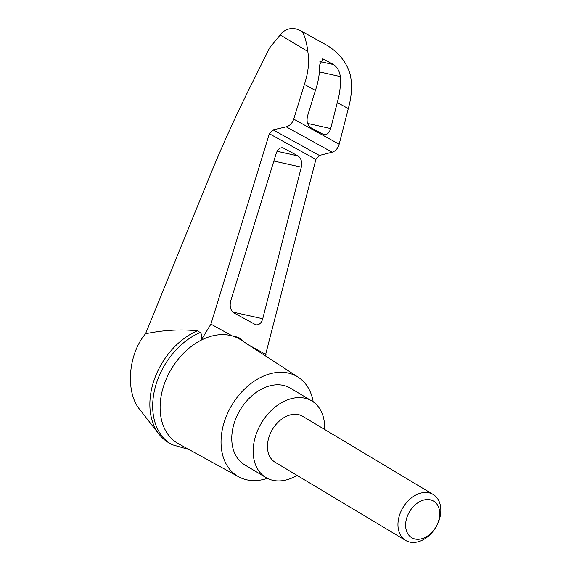 <?xml version="1.0" encoding="UTF-8"?>
<svg xmlns="http://www.w3.org/2000/svg" width="571" height="571" viewBox="0 0 571 571"><rect width="100%" height="100%" fill="white"/><g stroke="black" fill="none" stroke-linecap="round" stroke-linejoin="round"><path stroke-width="0.86" d="M189.051 449.555L171.857 444.609A64.73 46.315 -59.1 0 1 171.229 444.238L168.402 442.546A64.73 46.315 -59.1 0 1 159.031 434.21L139.638 409.357C125.199 391.942 128.154 354.056 145.541 333.757L210.306 174.833C223.439 142.814 237.9 111.209 253.681 80.019L269.598 47.893L282.195 32.518C288.269 27.544 294.893 27.215 302.059 31.533L326.726 45.159C338.967 52.668 346.84 62.603 350.337 74.951C352.371 85.472 351.686 96.685 348.281 108.611L339.167 144.235C337.882 148.424 335.548 151.079 332.151 152.207L319.382 155.448L315.877 159.437L265.294 355.783M159.031 434.21A64.73 46.315 -59.1 0 1 197.352 330.816C180.643 329.103 163.37 330.081 145.541 333.757M326.762 45.18L302.059 31.533C303.387 33.132 306.506 40.17 307.783 51.44C309.461 61.761 308.333 72.738 304.4 84.365L293.737 119.132C292.266 123.222 289.775 125.791 286.257 126.848L273.081 129.867L269.341 133.721L210.92 324.128L232.347 335.962L238.599 337.39L244.031 341.943M171.229 444.238A64.73 46.315 -59.1 0 1 155.098 387.823A64.73 46.315 -59.1 0 1 200.178 332.508C201.97 334.242 202.291 336.804 201.142 340.173A60.605 43.36 -59.1 0 1 232.347 335.962A60.605 43.36 -59.1 0 1 240.762 339.809L298.262 377.253A58.035 41.526 -59.1 0 1 313.208 401.863M262.739 318.739C261.361 323.15 259.077 325.177 255.872 324.828L233.839 312.851C230.513 310.374 229.463 306.441 230.698 301.038L276.243 153.306C277.699 149.274 279.933 147.439 282.945 147.81L297.998 155.926C301.167 158.217 302.266 161.957 301.302 167.153L262.739 318.739L232.775 312.073M248.92 345.12L265.972 354.541M337.29 102.537L330.666 128.568C329.289 132.979 327.005 135.006 323.8 134.656L310.71 127.626C307.384 125.149 306.341 121.209 307.576 115.806L315.399 90.439C318.375 81.753 319.767 73.309 319.574 65.115L322.95 58.877L333.585 64.587C337.397 67.349 339.631 71.339 340.302 76.571C340.851 84.965 339.852 93.615 337.29 102.537L348.281 108.611M304.4 84.365L315.399 90.439M436.165 526.719A26.787 19.164 120.9 0 0 433.153 494.472A26.787 19.164 120.9 0 0 402.948 507.605A26.787 19.164 120.9 0 0 405.617 540.43A26.787 19.164 120.9 0 0 436.165 526.719M405.617 540.43L275.129 462.253A26.787 19.164 -59.1 0 1 272.453 429.421A26.787 19.164 -59.1 0 1 302.659 416.295L433.153 494.472M436.016 526.79A21.305 15.246 120.9 0 0 425.188 499.732A21.305 15.246 120.9 0 0 406.795 531.722A21.305 15.246 120.9 0 0 436.016 526.79M297.048 475.379A44.645 31.94 -59.1 0 1 266.643 477.97A44.645 31.94 -59.1 0 1 265.95 477.57A44.645 31.94 -59.1 0 1 261.497 422.854A44.645 31.94 -59.1 0 1 311.837 400.978A44.645 31.94 -59.1 0 1 324.578 429.428M265.95 477.57L244.545 464.744A44.645 31.94 -59.1 0 1 240.091 410.035A44.645 31.94 -59.1 0 1 290.432 388.152L311.837 400.978M200.178 332.508L197.352 330.816M210.92 324.128L201.142 340.173A60.605 43.36 -59.1 0 0 161.721 393.084A60.605 43.36 -59.1 0 0 178.423 443.717A60.605 43.36 -59.1 0 0 178.487 443.753L238.628 476.785A58.035 41.526 -59.1 0 1 238.564 476.749A58.035 41.526 -59.1 0 1 231.897 405.06A58.035 41.526 -59.1 0 1 298.262 377.253M267.378 478.355A58.035 41.526 -59.1 0 1 238.628 476.785M269.341 133.721L315.877 159.437M273.081 129.867L319.382 155.448M286.257 126.848L332.151 152.207M293.737 119.132L339.167 144.235M340.302 76.571L319.382 71.91M333.585 64.587L319.896 61.54M324.035 59.313L321.98 58.849M279.99 34.788L307.783 51.44M301.302 167.153L273.859 161.043M297.998 155.926L277.092 151.279M284.122 148.26L281.717 147.725M330.666 128.568L307.591 123.436"/></g></svg>
